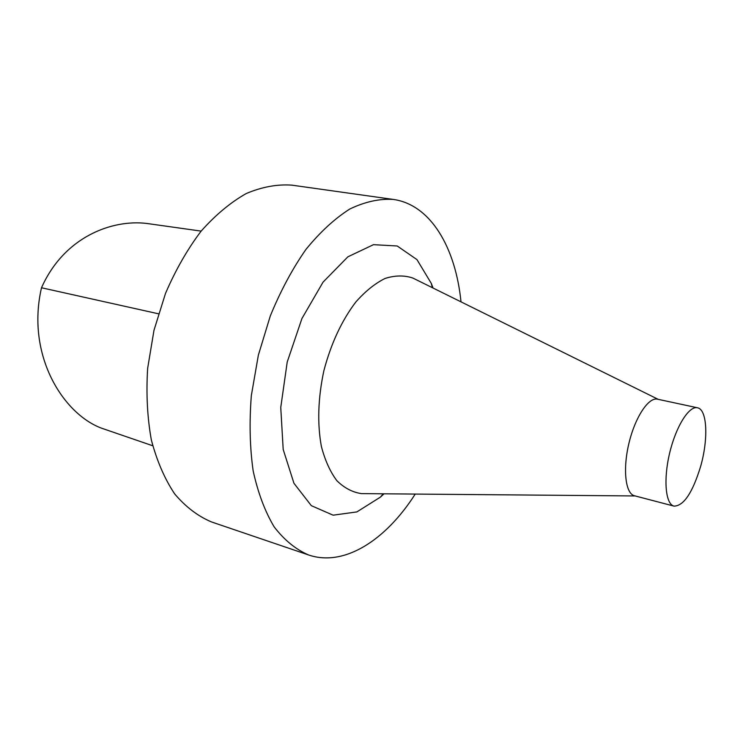 <?xml version="1.0" encoding="UTF-8"?>
<svg xmlns="http://www.w3.org/2000/svg" width="743" height="743" viewBox="0 0 743 743"><rect width="100%" height="100%" fill="white"/><g stroke="black" fill="none" stroke-linecap="round" stroke-linejoin="round"><path stroke-width="1.11" d="M461.004 301.853C455.598 247.725 430.764 204.669 393.27 199.421L291.776 185.137C277.13 184.115 261.963 186.911 246.277 193.514C230.581 202.384 215.516 214.941 201.084 231.184C187.375 249.36 175.506 270.118 165.494 293.448L153.987 330.282L147.653 368.352C146.074 393.688 147.309 417.566 151.349 439.967C156.912 460.976 164.695 478.984 174.707 493.965C185.731 506.94 198.009 516.274 211.541 521.957L308.577 554.965C344.418 567.188 385.988 539.947 415.226 494.067M393.27 199.421C379.432 198.567 364.98 201.752 349.907 208.959C334.749 218.563 320.075 232.076 305.893 249.49C292.333 268.947 280.464 291.107 270.294 315.97L258.36 355.145L251.348 395.49C249.221 422.275 249.824 447.407 253.159 470.876C257.97 492.823 264.972 511.5 274.176 526.898C284.374 540.133 295.844 549.486 308.577 554.965M433.048 288.033L431.311 283.436L416.972 259.623L397.217 245.989L373.488 244.67L347.873 256.818L323.047 282.145L301.937 318.524L287.216 362.017L280.752 407.48L283.194 449.469L293.94 483.266L311.317 505.658L333.096 515.178L356.872 511.918L380.407 497.123L384.038 493.798M415.709 279.461L412.764 278.003C404.127 275.161 394.886 275.319 385.032 278.476C375.048 283.417 365.296 291.284 355.776 302.057C341.669 320.679 331.034 343.582 323.864 370.748C318.013 398.229 317.187 423.464 321.375 446.45C325.016 460.363 330.18 471.768 336.867 480.693C344.232 487.947 352.414 492.256 361.404 493.612L364.692 493.64M697.445 407.777L657.49 399.186C648.546 396.938 635.061 417.287 628.903 443.413C622.625 469.511 625.495 493.751 634.485 495.767L674.022 506.122C683.671 505.974 692.513 492.832 700.547 466.688C708.525 439.187 707.29 409.328 697.445 407.777C689.04 405.632 675.916 426.491 669.638 453.109C663.248 479.709 665.552 504.237 674.022 506.122M152.733 445.763L101.224 428.07C62.969 413.563 25.94 355.089 41.506 287.764C64.353 236.32 112.657 219.269 146.677 223.448L147.17 223.522M41.506 287.764L158.445 313.787M432.361 287.699L431.311 283.436M383.267 493.798L380.407 497.123M658.187 399.335L412.764 278.003M635.172 495.952L361.404 493.612M201.149 231.11L146.677 223.448"/></g></svg>
